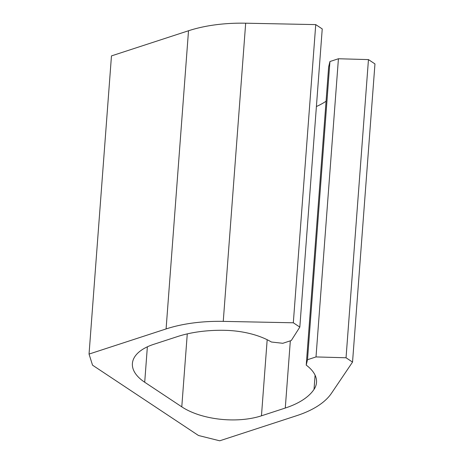 <?xml version="1.0" encoding="UTF-8"?>
<svg xmlns="http://www.w3.org/2000/svg" width="464" height="464" viewBox="0 0 464 464"><rect width="100%" height="100%" fill="white"/><g stroke="black" fill="none" stroke-linecap="round" stroke-linejoin="round"><path stroke-width="0.7" d="M307.51 359.704L329.933 61.526L328.64 66.944L306.223 365.116L307.51 359.704L316.007 356.932L346.04 357.773L352.536 362.088L331.505 393.223A105.119 50.495 4.3 0 1 296.751 415.657L219.71 440.8L198.476 435.493L92.533 365.174L89.042 354.078L111.464 55.9L188.512 30.757A105.119 50.495 4.3 0 1 245.676 23.2L315.74 24.609L322.236 28.919L299.819 327.097L291.288 340.524L282.791 343.296L271.417 342.014A56.823 27.295 4.3 0 0 225.023 330.327A86.652 41.621 4.3 0 0 177.567 336.551L153.746 344.323A56.823 27.295 4.3 0 0 132.402 363.503A56.823 27.295 4.3 0 0 144.704 382.237L181.784 406.847L187.27 333.883M315.74 24.609L293.318 322.782L223.254 321.378A105.119 50.495 4.3 0 0 166.089 328.935L89.042 354.078M293.318 322.782L299.819 327.097M306.223 365.116A56.823 27.295 4.3 0 1 316.518 382.446A56.823 27.295 4.3 0 1 314.024 389.395A86.652 41.621 4.3 0 1 285.279 408.042L261.458 415.814A56.823 27.295 4.3 0 1 181.784 406.847M326.064 101.227A86.652 41.621 4.3 0 1 316.402 106.529M316.007 356.932L338.424 58.754L329.933 61.526M346.04 357.773L368.457 59.595L338.424 58.754M352.536 362.088L374.958 63.91L368.457 59.595M166.089 328.935L188.512 30.757M223.254 321.378L245.676 23.2M144.704 382.237L147.366 346.817M261.458 415.814L267.177 339.723M285.279 408.042L290.331 340.837M314.024 389.395L315.091 375.196"/></g></svg>
